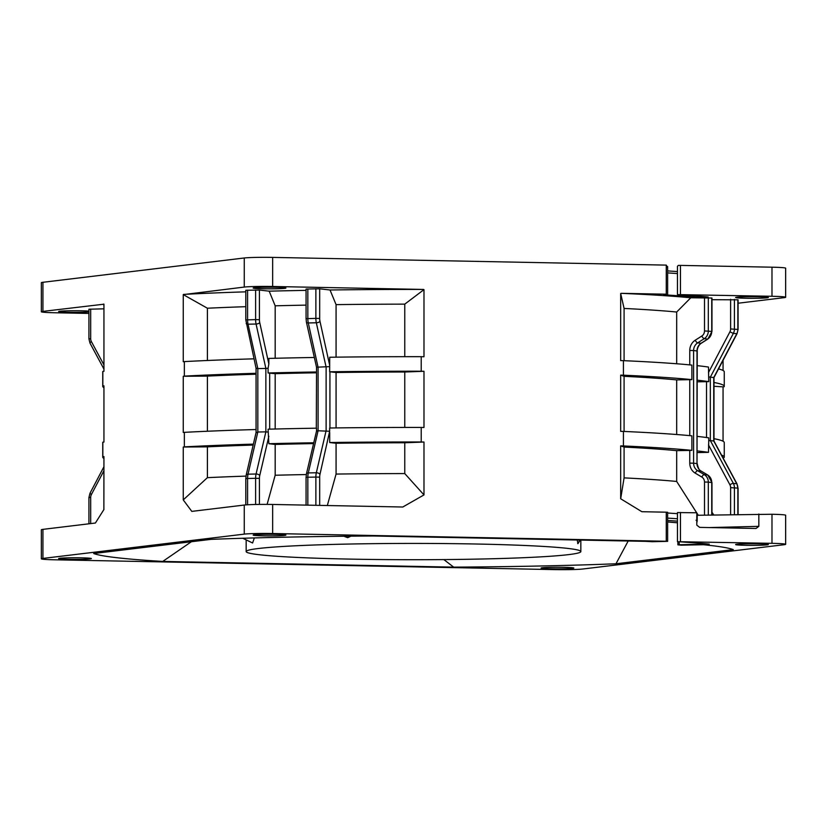 <?xml version="1.0" encoding="UTF-8"?>
<svg xmlns="http://www.w3.org/2000/svg" width="827" height="827" viewBox="0 0 827 827"><rect width="100%" height="100%" fill="white"/><g stroke="black" fill="none" stroke-linecap="round" stroke-linejoin="round"><path stroke-width="1.24" d="M191.388 541.726L162.743 561.43L453.682 567.136L443.83 559.579M667.482 512.327L666.273 512.192L666.273 541.251L667.637 541.354L652.121 541.716A312.844 15.227 180 0 0 645.598 541.354L373.318 535.999A322.303 15.692 180 0 0 211.019 539.359L93.709 553.521A322.303 15.692 180 0 0 162.743 561.43M628.189 541.003L615.981 563.776A322.303 15.692 180 0 1 453.682 567.136M253.972 358.835A310.766 15.134 180 0 0 184.359 361.595L183.253 361.73L183.253 294.619L244.265 287.072L244.265 257.983A21.822 1.065 180 0 1 272.662 257.393L666.273 265.116L667.482 267.431M244.265 257.983L42.932 282.286A21.822 1.065 180 0 0 41.35 282.689L41.35 311.779A21.822 1.065 0 0 1 42.932 311.386L103.944 304.191L103.944 371.302L102.827 371.437A310.766 15.134 180 0 0 102.734 371.819L102.734 386.354A310.766 15.134 0 0 1 102.827 385.971L103.944 385.837L103.944 442.052L102.827 442.187A310.766 15.134 180 0 0 102.734 442.569L102.734 457.104A310.766 15.134 0 0 1 102.827 456.721L103.944 456.587L103.871 509.577M785.65 297.275L785.65 268.175A21.822 1.065 180 0 0 771.984 267.193L680.445 265.395L678.295 265.405L677.447 266.346L677.447 294.588L771.984 296.283A21.822 1.065 0 0 1 785.65 297.275A21.822 1.065 0 0 1 784.068 297.668L738.077 303.22M704.501 297.503L704.501 330.934L711.964 331.451L711.964 298.02L690.772 297.782A309.929 15.093 180 0 0 621.211 293.327L666.273 294.205L663.709 294.805A320.121 15.589 0 0 1 697.182 297.307L708.17 296.955A333.219 16.22 180 0 0 677.892 294.65L677.447 294.588M697.182 296.014L697.182 297.307M730.613 299.302L730.613 328.939L738.077 329.466L738.077 299.829L711.964 299.694M767.167 297.813A16.375 0.796 180 0 0 768.355 297.513A16.375 0.796 180 0 0 755.103 296.738A16.375 0.796 180 0 0 736.805 297.213A16.375 0.796 180 0 0 735.616 297.513A16.375 0.796 180 0 0 748.869 298.299A16.375 0.796 180 0 0 767.167 297.813M244.265 534.118A21.822 1.065 0 0 1 272.662 533.529L272.662 504.46A21.822 1.065 180 0 0 244.265 505.049L244.265 534.118L42.932 558.421A21.822 1.065 0 0 0 41.35 558.825A21.822 1.065 0 0 0 55.016 559.807L554.338 569.607A21.822 1.065 0 0 0 582.735 569.017L784.068 544.714A21.822 1.065 0 0 0 785.65 544.311L785.65 515.252A21.822 1.065 180 0 0 771.984 514.26L697.182 515.283A320.121 15.589 180 0 0 696.799 515.242M721.526 455.098A310.766 15.134 0 0 1 724.266 457.104A310.766 15.134 0 0 1 724.173 457.476L723.056 457.941M713.98 382.487A310.766 15.134 0 0 1 724.266 386.354A310.766 15.134 0 0 1 724.173 386.726L723.056 386.86L723.056 441.236M723.056 360.293L723.056 370.486M679.205 541.778L679.205 544.724L678.13 544.869A298.289 14.524 180 0 1 681.334 545.179L703.457 544.714A322.303 15.692 180 0 1 733.291 549.614L615.981 563.776M679.205 544.724L709.266 544.094A333.219 16.22 180 0 0 677.892 541.695L771.984 543.329A21.822 1.065 0 0 1 785.65 544.311M666.273 541.251L272.662 533.529M284.715 535.389A16.375 0.796 180 0 0 285.904 535.09A16.375 0.796 180 0 0 272.652 534.304A16.375 0.796 180 0 0 254.354 534.79A16.375 0.796 180 0 0 253.165 535.09A16.375 0.796 180 0 0 266.418 535.875A16.375 0.796 180 0 0 284.715 535.389M572.646 568.345A16.375 0.796 180 0 0 573.835 568.046A16.375 0.796 180 0 0 560.582 567.27A16.375 0.796 180 0 0 542.285 567.746A16.375 0.796 180 0 0 541.096 568.046A16.375 0.796 180 0 0 554.348 568.831A16.375 0.796 180 0 0 572.646 568.345M90.195 558.876A16.375 0.796 180 0 0 91.383 558.576A16.375 0.796 180 0 0 78.131 557.791A16.375 0.796 180 0 0 59.833 558.277A16.375 0.796 180 0 0 58.645 558.576A16.375 0.796 180 0 0 71.897 559.362A16.375 0.796 180 0 0 90.195 558.876M767.167 544.859A16.375 0.796 180 0 0 768.355 544.559A16.375 0.796 180 0 0 755.103 543.773A16.375 0.796 180 0 0 736.805 544.259A16.375 0.796 180 0 0 735.616 544.559A16.375 0.796 180 0 0 748.869 545.344A16.375 0.796 180 0 0 767.167 544.859M696.799 522.695L697.182 521.062L696.076 520.266M697.182 521.062L697.182 515.283M677.447 513.681A320.121 15.589 180 0 0 667.637 513.029M666.273 512.192L641.866 511.706L620.674 498.774L620.674 445.887L623.424 445.949A310.766 15.134 0 0 1 691.879 450.374L676.682 450.653L676.682 481.459L696.675 512.781M623.424 360.655L623.424 375.189A310.766 15.134 0 0 1 691.879 379.624L691.879 365.089A310.766 15.134 180 0 0 623.424 360.655L620.674 360.603L620.674 293.492L621.211 293.327M691.879 450.374L691.879 435.839A310.766 15.134 180 0 0 623.424 431.415L620.674 431.353L620.674 375.138L623.424 375.189M623.424 431.415L623.424 445.949M272.662 504.46L402.78 507.013L423.982 494.918L423.982 442.031L404.765 442.765A294.65 14.348 180 0 0 336.072 443.262L329.704 442.528A310.766 15.134 0 0 1 421.222 441.98L423.982 442.031M421.222 441.98L421.222 427.445L423.982 427.497L423.982 371.282L404.765 372.005A294.65 14.348 180 0 0 336.072 372.512L329.653 371.778A310.766 15.134 0 0 1 421.222 371.22L423.982 371.282M421.222 371.22L421.222 356.685L423.982 356.747L423.982 289.636L423.445 289.44A309.929 15.093 180 0 0 330.035 289.998L319.687 288.809L306.062 289.026L306.062 318.664L315.873 318.374L315.873 288.737M244.265 287.072A21.822 1.065 0 0 1 272.662 286.483L423.445 289.44M690.772 297.782L676.682 312.027A294.65 14.348 180 0 0 624.085 308.44L624.085 360.686M620.674 293.492L624.085 308.44M676.682 312.027L676.682 363.766M697.233 365.648A310.766 15.134 180 0 1 708.481 367.054L708.749 381.629L697.233 381.816M738.077 329.466L737.033 333.736L733.353 333.405L710.331 377.164L713.98 377.546L713.98 441.08M708.749 376.864L710.331 377.164L710.331 440.574L713.97 441.049L737.012 483.898A2.915 0.693 -28.3 0 0 736.774 483.774L713.742 440.967L713.742 377.557L736.774 333.788A8.735 8.022 -83.5 0 0 737.849 329.404L737.849 299.767M724.266 457.104L724.266 442.569A310.766 15.134 180 0 0 713.98 438.703M724.266 386.354L724.266 371.819A310.766 15.134 180 0 0 718.518 368.914M723.056 386.86L713.98 386.292M711.964 512.192L713.722 514.942M708.481 444.936L729.9 484.756A2.915 0.693 -28.3 0 1 733.353 483.382L710.331 440.574L708.749 440.719L708.481 452.338L697.233 452.576M697.233 450.932A310.766 15.134 0 0 1 708.481 452.338M708.749 440.719L708.749 437.845A310.766 15.134 180 0 0 697.233 436.398M697.233 380.182A310.766 15.134 0 0 1 708.749 381.629M696.799 512.988L698.257 515.262M620.674 498.774L624.085 477.882A294.65 14.348 0 0 1 676.682 481.459M676.682 450.653A294.65 14.348 180 0 0 624.085 447.066L624.085 477.882M624.085 447.066L620.674 445.887M691.879 379.624L676.682 379.903L676.682 434.526M676.682 379.903A294.65 14.348 180 0 0 624.085 376.316L620.674 375.138M624.085 431.446L624.085 376.316M42.932 558.421L42.932 529.363L95.394 523.026L103.944 509.473M102.827 456.721L102.827 442.187M102.827 385.971L102.827 371.437M184.359 361.595L184.359 376.13A310.766 15.134 0 0 1 256.06 373.308M256.06 429.523A310.766 15.134 180 0 0 184.359 432.345L183.253 432.48L183.253 376.264L184.359 376.13M184.359 432.345L184.359 446.88A310.766 15.134 0 0 1 253.372 444.13M244.265 505.049L191.802 511.386L183.253 499.901L183.253 447.014L184.359 446.88M42.932 529.363A21.822 1.065 180 0 0 41.35 529.756L41.35 558.825M88.923 313.433L55.016 312.761A21.822 1.065 0 0 1 41.35 311.779M103.726 304.036A309.929 15.093 180 0 0 103.944 305.266M103.944 308.822L88.923 309.226L88.923 338.863L90.691 338.729L90.691 309.091M88.923 311.117A16.375 0.796 180 0 0 73.603 310.735A16.375 0.796 180 0 0 59.833 311.231A16.375 0.796 180 0 0 58.645 311.531A16.375 0.796 180 0 0 70.522 312.296A16.375 0.796 180 0 0 88.923 311.955M103.944 387.677A310.766 15.134 0 0 1 102.734 386.354M103.944 458.437A310.766 15.134 0 0 1 102.734 457.104M306.062 290.37A309.929 15.093 180 0 0 269.178 291.166L259.43 290.06L245.805 290.277L245.805 319.915L255.615 319.615L255.615 289.977M245.805 291.838A309.929 15.093 180 0 0 183.47 294.412M284.715 288.344A16.375 0.796 180 0 0 285.904 288.044A16.375 0.796 180 0 0 272.652 287.258A16.375 0.796 180 0 0 254.354 287.744A16.375 0.796 180 0 0 253.165 288.044A16.375 0.796 180 0 0 266.418 288.83A16.375 0.796 180 0 0 284.715 288.344M421.222 356.685A310.766 15.134 180 0 0 329.704 357.243L329.653 371.778M336.072 357.161L336.072 304.636L330.035 289.998M404.765 356.695L404.765 304.14A294.65 14.348 180 0 0 336.072 304.636M404.765 304.14L423.982 289.636M307.83 288.902L307.83 318.54A8.735 3.411 88.8 0 0 308.295 322.954L318.085 367.353L318.085 430.764L329.653 431.27L329.653 428.004A310.766 15.134 180 0 1 421.222 427.445M329.704 365.451L319.987 321.383A2.915 1.22 167.6 0 1 316.327 322.778L308.295 322.954A2.915 1.22 167.6 0 1 306.435 322.241L316.524 367.209L329.653 366.619M306.445 473.84A2.915 1.458 13.1 0 1 308.295 472.93A8.735 3.411 88.8 0 0 307.83 477.241L306.062 477.365L306.445 473.84L316.524 431.074L318.085 430.764L308.295 472.93L316.327 472.765A2.915 1.458 13.1 0 1 319.987 474.274L329.653 431.27M327.316 505.535L336.072 474.067L336.072 443.262M329.704 432.438L329.704 442.528M336.072 427.91L336.072 372.512M404.765 372.005L404.765 427.445M336.072 474.067A294.65 14.348 0 0 1 404.765 473.571L404.765 442.765M404.765 473.571L423.982 494.918M183.253 499.901L207.401 477.655A294.65 14.348 0 0 1 245.991 476.114M253.165 445.06A294.65 14.348 180 0 0 207.401 446.849L207.401 477.655M207.401 446.849L183.253 447.014M314.208 357.481A310.766 15.134 180 0 0 268.847 358.422L268.847 363.963L259.74 322.633A2.915 1.22 167.6 0 1 256.07 324.029L248.038 324.194L257.828 368.604L256.112 368.139M246.188 475.091A2.915 1.458 13.1 0 1 248.038 474.181A8.735 3.411 88.8 0 0 247.583 478.492L245.805 478.616L246.188 475.091L256.06 432.562L256.06 368.263L245.805 319.915M259.43 504.408L259.43 478.399L255.615 478.316A8.735 3.411 -91.2 0 1 256.07 474.016L248.038 474.181L257.828 432.014L265.86 431.849L265.86 368.439L257.828 368.604L257.828 432.014L256.112 432.79M267.111 504.387L275.174 475.246L275.174 444.43L268.847 443.706L268.093 429.192A310.766 15.134 180 0 1 316.524 428.19L316.524 431.074M259.43 478.399A5.82 2.274 -91.2 0 1 259.74 475.525A2.915 1.458 13.1 0 0 256.07 474.016L265.86 431.849L268.093 432.076M268.847 443.706A310.766 15.134 0 0 1 313.66 442.776M275.174 429.017L275.174 373.68L268.093 372.977A310.766 15.134 0 0 1 316.524 371.974L316.317 428.2M259.74 322.633A5.82 2.274 -91.2 0 1 259.43 319.698L255.615 319.615A8.735 3.411 -91.2 0 0 256.07 324.029L265.86 368.439L268.093 368.211L268.093 372.977M316.317 372.801A294.65 14.348 180 0 0 275.174 373.68M316.524 367.209L316.524 371.974M268.847 363.963L268.093 368.211M275.174 358.267L275.174 305.814L269.178 291.166M306.062 305.122A294.65 14.348 180 0 0 275.174 305.814M275.174 475.246A294.65 14.348 0 0 1 306.3 474.553M313.464 443.603A294.65 14.348 180 0 0 275.174 444.43M256.06 374.228A294.65 14.348 180 0 0 207.401 376.099L183.253 376.264M207.401 431.239L207.401 376.099M183.253 294.619L207.401 308.223L207.401 360.489M245.805 306.683A294.65 14.348 180 0 0 207.401 308.223M677.447 541.633L677.447 512.564L696.799 512.781L696.799 525.145L699.663 527.378L755.971 528.484L758.835 526.354L758.835 514.001M709.266 527.564L758.835 526.354M476.073 544.011A167.333 8.146 0 0 1 580.833 551.568A167.333 8.146 0 0 1 350.927 559.124A167.333 8.146 0 0 1 246.167 551.568A167.333 8.146 0 0 1 476.073 544.011M577.205 540L577.928 543.628L580.316 540.062M242.807 538.263L252.597 542.998L254.344 537.922M347.691 537.664L343.836 536.247L347.691 537.664L350.917 536.175M677.447 273.561A320.121 15.589 180 0 0 667.637 272.91M680.445 265.395L680.445 294.484M771.984 296.283L771.984 267.193M667.637 520.472A317.94 15.475 0 0 1 677.447 521.144M667.637 521.971L677.447 522.788A300.47 14.628 180 0 0 667.637 521.961M667.637 518.115A320.121 15.589 0 0 1 677.447 518.767M666.273 294.205L666.273 265.116M272.662 257.393L272.662 286.483M704.501 330.934A5.82 5.355 96.5 0 1 701.782 336.051L695.197 340.238A11.64 10.699 -83.5 0 0 689.77 350.462L689.77 364.883M708.315 297.575L708.315 331.007A8.735 8.022 96.5 0 1 704.253 338.677L697.657 342.874A8.735 8.022 -83.5 0 0 693.584 350.545L689.77 350.462M708.057 338.801A2.915 0.92 -122.5 0 1 707.902 339.018A2.915 0.92 -122.5 0 1 707.664 339.07A8.735 8.022 -83.5 0 0 711.737 331.4L711.737 297.968M730.613 328.939A5.82 5.355 96.5 0 1 729.9 331.865L708.481 372.574M734.428 299.384L734.428 329.022A8.735 8.022 96.5 0 1 733.353 333.405L729.9 331.865M734.428 514.508L734.428 487.723A8.735 8.022 96.5 0 0 733.353 483.382L736.774 483.774A8.735 8.022 -83.5 0 1 737.849 488.116L737.012 483.898M737.849 514.435L737.849 488.116L730.613 487.641L730.613 514.59M729.9 484.756A5.82 5.355 96.5 0 1 730.613 487.641M706.516 437.524L706.516 381.629M689.77 450.384L689.77 463.12A11.64 10.699 -83.5 0 0 695.197 473.116L701.792 477.045A2.915 1.054 -59.2 0 1 704.253 474.615L707.664 475.008L701.079 471.08A8.735 8.022 96.5 0 1 697.006 463.585L697.233 350.989L693.584 350.545L693.584 463.192L697.006 463.585L697.006 350.927A8.735 8.022 96.5 0 1 701.079 343.267A2.915 0.92 57.5 0 0 701.317 343.215A2.915 0.92 57.5 0 0 701.461 343.019M711.964 514.973L711.964 482.565L708.315 482.11L708.315 515.045M711.737 514.983L711.737 482.503A8.735 8.022 -83.5 0 0 707.664 475.008A2.915 1.054 -59.2 0 1 707.829 475.06A2.915 1.054 -59.2 0 1 707.974 475.194M689.77 463.12L693.584 463.192A8.735 8.022 -83.5 0 0 697.657 470.697L704.253 474.615A8.735 8.022 96.5 0 1 708.315 482.11L704.501 482.038L704.501 515.128M701.792 477.045A5.82 5.355 96.5 0 1 704.501 482.038M689.77 435.643L689.77 379.624M695.197 340.238A2.915 0.92 57.5 0 0 697.657 342.874L701.079 343.267L707.664 339.07L704.253 338.677A2.915 0.92 -122.5 0 1 701.792 336.041M701.368 471.256A2.915 1.054 120.8 0 0 701.244 471.142A2.915 1.054 120.8 0 0 701.079 471.08L697.657 470.697A2.915 1.054 120.8 0 0 695.197 473.116M42.932 282.286L42.932 311.386M103.944 364.924L91.404 341.623A5.82 5.355 96.5 0 1 90.691 338.729M91.404 341.623A2.915 0.693 151.7 0 0 89.988 343.133L103.944 369.08M90.691 523.594L90.691 497.43A5.82 5.355 96.5 0 1 91.404 494.515L103.944 470.687M90.691 497.43L88.923 497.565L88.923 523.801M103.944 466.728L89.967 493.285L91.404 494.515M307.83 505.152L307.83 477.241L315.873 477.076A8.735 3.411 -91.2 0 1 316.327 472.765L326.117 430.598L326.117 367.188L316.327 322.778A8.735 3.411 -91.2 0 1 315.873 318.374L319.687 318.447L319.687 288.809M319.987 321.383A5.82 2.274 -91.2 0 1 319.687 318.447M329.932 371.809L329.932 427.993M319.687 505.38L319.687 477.148A5.82 2.274 -91.2 0 1 319.987 474.274M259.74 475.525L268.847 436.284M269.685 373.049L269.685 429.151M247.583 290.143L247.583 319.78A8.735 3.411 88.8 0 0 248.038 324.194A2.915 1.22 167.6 0 1 246.177 323.481M259.43 319.698L259.43 290.06M319.687 477.148L315.873 477.076L315.873 505.307M255.615 504.48L255.615 478.316L247.583 478.492L247.583 504.78M771.984 543.329L771.984 514.26M680.445 512.461L680.445 541.53M577.67 543.577L580.027 540.062M667.637 270.894L677.447 271.566M667.637 541.354L667.637 512.285M667.637 294.309L667.637 266.583M737.033 333.736L713.98 377.557M738.077 514.435L738.077 488.168M697.233 350.989C696.975 351.899 697.171 345.851 701.317 343.215L707.902 339.018L711.964 331.451M711.964 482.565L707.829 475.06L701.244 471.142C699.477 470.78 698.143 468.278 697.233 463.637M88.923 338.863L89.988 343.133M89.967 493.285L88.923 497.565M306.435 322.241L306.062 318.664M306.062 505.121L306.062 477.365M245.805 504.894L245.805 478.616M677.882 544.817L677.882 541.695M580.833 551.568L580.833 540.072M246.167 551.568L246.167 539.897M252.597 542.998L242.766 538.263"/></g></svg>
